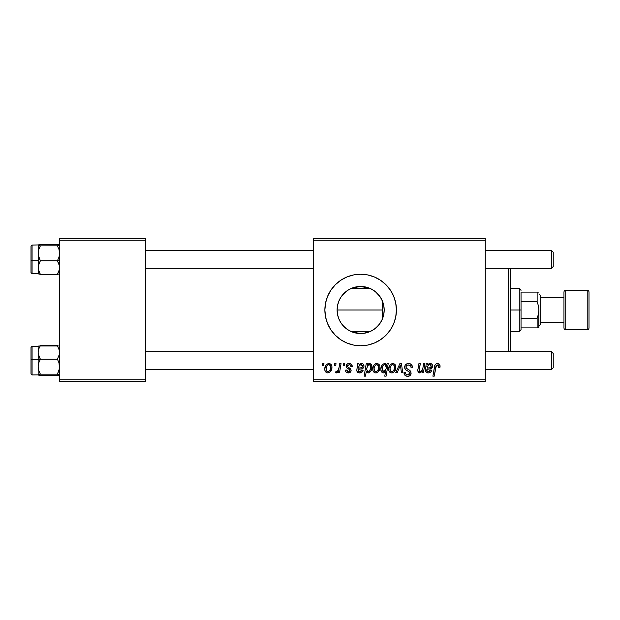 <?xml version="1.0" encoding="UTF-8"?>
<svg xmlns="http://www.w3.org/2000/svg" width="620" height="620" viewBox="0 0 620 620"><rect width="100%" height="100%" fill="white"/><g stroke="black" fill="none" stroke-linecap="round" stroke-linejoin="round"><path stroke-width="0.93" d="M351.563 331.708L355.911 333.056L360.646 333.537A23.537 23.537 0 0 1 337.11 310A23.537 23.537 0 0 1 360.646 286.463L355.919 286.944L351.563 288.285M350.424 331.204L351.602 331.731M342.535 325.027L345.704 328.181M338.667 318.417L337.582 314.697L337.11 309.946L337.598 305.242L337.11 309.946L337.582 314.697L338.977 319.184L341.124 323.144M341.876 295.802L340.326 298.135M347.177 290.703L342.542 294.965M351.602 288.269L350.463 288.781M340.791 339.752A35.766 35.766 0 0 0 360.631 345.766A35.766 35.766 0 0 1 324.88 310A35.766 35.766 0 0 1 360.646 274.234A35.766 35.766 0 0 0 340.791 280.248M340.76 280.271A35.766 35.766 0 0 0 335.366 284.696M335.35 284.712A35.766 35.766 0 0 0 335.35 335.288L330.91 329.871L327.6 323.687L325.57 316.975L324.88 310L325.57 303.025L327.6 296.313L330.91 290.129L335.358 284.704L340.775 280.255L346.96 276.954L353.671 274.916L360.646 274.234L367.629 274.916L374.341 276.954L380.525 280.255L385.942 284.704L390.391 290.129L393.692 296.313L395.731 303.025L396.42 310L395.731 316.975L393.692 323.687L390.391 329.871L385.942 335.296L380.525 339.745L374.341 343.046L367.629 345.084L360.646 345.766L353.671 345.084L346.96 343.046L340.775 339.745L335.358 335.296M335.366 335.304A35.766 35.766 0 0 0 340.76 339.729M363.948 333.219L360.081 333.537L363.948 333.219A23.537 23.537 0 0 0 367.668 332.274L363.948 333.219L367.675 332.274A23.537 23.537 0 0 0 369.737 331.46L368.481 331.987M363.963 286.789L360.081 286.463L367.691 287.726L363.963 286.789A23.537 23.537 0 0 1 369.737 288.54L368.489 288.021M313.581 238.46L485.266 238.46L485.266 240.25L313.581 240.25L313.581 379.75L485.266 379.75L485.266 238.46L313.581 238.46L313.581 240.25L313.581 238.46M349.169 363.49L351.447 364.304L352.276 366.746L350.974 366.908L350.563 365.312L349.603 364.684L347.533 365.428L347.665 366.823L350.471 368.66L351.137 370.334L350.346 372.225L347.836 372.884L346.084 372.008L345.441 370.156L346.743 369.993L347.2 371.287L348.115 371.76L349.726 371.031L349.665 369.721L346.751 367.784L346.107 366.358L347.045 364.149L349.169 363.49C347.363 363.506 346.34 364.389 346.092 366.126L346.751 367.784L349.703 369.791L349.835 370.528L348.471 371.783L346.743 369.993L345.441 370.156C345.596 371.954 346.588 372.876 348.409 372.922C350.075 372.845 350.99 371.985 351.137 370.334L347.665 366.823L347.394 366.025L349.106 364.63C350.409 364.785 351.029 365.544 350.974 366.908L352.276 366.575C352.183 364.599 351.153 363.568 349.169 363.49M357.601 363.653L358.941 363.653L359.073 364.785L360.925 363.591L362.615 363.684L363.669 364.684L363.963 366.435L363.56 367.683L362.382 368.675L358.298 369.342L358.244 371.016L359.174 371.721L361.15 371.295L361.863 369.993L363.165 370.156L362.111 372.023L360.259 372.884L358.128 372.612L356.802 370.799L357.601 363.653L356.787 370.535C357.027 372.132 357.98 372.93 359.654 372.922C361.483 372.853 362.654 371.938 363.165 370.156L361.863 369.993L359.771 371.783L358.12 370.427L358.298 369.342L360.507 369.016C362.584 369.055 363.738 368.086 363.979 366.118C363.956 364.545 363.18 363.669 361.662 363.49L359.073 364.785L358.941 363.653L357.601 363.653L357.701 364.258M372.76 369.117L373.697 365.436L375.007 364.048L377.154 363.506L379.153 364.599L379.874 366.451L379.704 369.086L377.673 372.387L376.046 372.915L374.472 372.62L373.116 371.124L372.76 369.117C372.697 371.318 373.713 372.589 375.798 372.922C378.665 372.233 380.037 370.295 379.913 367.118C379.905 364.978 378.874 363.762 376.813 363.49C374.031 364.188 372.682 366.063 372.76 369.117L372.775 368.637M437.511 363.49L439.75 364.692L439.952 367.397L438.65 367.559L438.696 365.901L437.983 365.056L436.348 365.42L434.217 376.17L432.9 376.17L434.853 365.444L435.938 363.963L437.511 363.49C435.62 363.793 434.597 364.963 434.442 366.994L432.9 376.17L434.217 376.17L435.713 367.311L437.425 364.955L438.766 366.466L438.65 367.559L439.952 367.397L440.068 366.25C440.061 364.521 439.208 363.599 437.511 363.49M386.756 365.304L387.05 363.653L388.205 363.653L386.09 376.17L384.772 376.17L385.531 371.798L384.005 372.837L382.54 372.752L381.385 371.659L380.889 369.551L381.393 366.366L382.865 364.173L385.322 363.615L386.756 365.304L384.571 363.49C382.005 364.397 380.773 366.312 380.889 369.241C380.742 371.248 381.579 372.473 383.385 372.922L385.531 371.798L384.772 376.17L386.09 376.17L388.205 363.653L387.05 363.653L386.756 365.304M395.731 372.76L399.861 363.653L401.458 363.653L402.706 372.76L401.396 372.76L400.481 365.056L397.133 372.76L395.731 372.76L397.133 372.76L400.481 365.056L401.396 372.76L402.706 372.76L401.458 363.653L399.861 363.653L395.731 372.76M404.628 367.172L405.279 365.041L407.069 363.715L409.378 363.545L411.541 364.622L412.432 367.73L411.13 367.885L410.711 365.893L409.138 365.01L407.123 365.226L405.976 366.591L406.356 368.249L409.975 370.528L410.921 371.822L410.897 374.348L409.595 375.875L406.906 376.286L404.558 374.767L403.976 372.434L405.279 372.302L405.658 373.906L407.208 374.837L409.161 374.457L409.828 373.093L409.339 371.977L405.426 369.567L404.628 367.172C404.666 368.869 405.488 370.031 407.1 370.667L409.339 371.977L409.828 373.093L407.666 374.875C406.201 374.805 405.403 374.046 405.271 372.589L403.969 372.705C404.139 374.992 405.364 376.201 407.627 376.332C409.797 376.262 410.967 375.154 411.13 373.015L409.657 370.279L406.263 368.148L405.93 367.048C406.146 365.645 406.991 364.947 408.464 364.955L410.796 366.04L411.13 367.885L412.432 367.73C412.471 365.041 411.176 363.63 408.557 363.49C406.17 363.599 404.86 364.824 404.628 367.172M322.377 365.444L322.679 363.653L323.981 363.653L323.71 365.444L322.377 365.444L323.71 365.444L323.981 363.653L322.679 363.653L322.377 365.444M388.694 369.117L389.631 365.436L390.941 364.048L393.088 363.506L395.087 364.599L395.808 366.451L395.637 369.086L393.607 372.387L391.979 372.915L390.406 372.62L389.05 371.124L388.694 369.117C388.632 371.318 389.647 372.589 391.731 372.922C394.599 372.233 395.971 370.295 395.847 367.118C395.839 364.978 394.808 363.762 392.747 363.49C389.965 364.188 388.616 366.063 388.694 369.117L388.701 369.458M426.211 363.653L427.552 363.653L427.684 364.785L429.536 363.591L431.225 363.684L432.279 364.684L432.574 366.435L431.001 368.675L426.917 369.342L426.854 371.016L427.785 371.721L429.761 371.295L430.474 369.993L431.776 370.156L430.722 372.023L428.87 372.884L426.738 372.612L425.413 370.799L426.211 363.653L425.397 370.535C425.638 372.132 426.591 372.93 428.265 372.922C430.094 372.853 431.264 371.938 431.776 370.156L430.474 369.993L428.381 371.783L426.731 370.427L426.917 369.342L429.118 369.016C431.195 369.055 432.349 368.086 432.589 366.118C432.566 364.545 431.791 363.669 430.272 363.49L427.684 364.785L427.552 363.653L426.211 363.653M422.918 367.885L423.631 363.653L424.948 363.653L423.414 372.76L422.088 372.76L422.352 371.233L420.05 372.884L418.19 372.263L417.733 370.512L418.918 363.653L420.236 363.653L419.298 371.465L420.383 371.76L421.538 371.163L422.918 367.885C422.825 369.946 421.871 371.248 420.058 371.783L419.05 370.675L420.236 363.653L418.918 363.653L417.733 370.706L419.639 372.922L422.352 371.233L422.088 372.76L423.414 372.76L424.948 363.653L423.631 363.653L422.918 367.885M366.242 363.653L367.559 363.653L367.327 364.917L368.877 363.615L370.148 363.584L371.775 365.606L371.752 369.032L370.659 371.558L368.35 372.922L367.094 372.496L366.304 371.411L365.444 376.17L364.126 376.17L366.242 363.653L364.126 376.17L365.444 376.17L366.304 371.411L368.35 372.922C370.869 372.008 372.07 370.094 371.946 367.195C372.101 365.219 371.303 363.987 369.543 363.49L367.327 364.917L367.559 363.653L366.242 363.653M324.795 369.117L325.733 365.436L327.042 364.048L329.189 363.506L331.188 364.599L331.909 366.451L331.739 369.086L329.708 372.387L328.081 372.915L326.507 372.62L325.151 371.124L324.795 369.117C324.74 371.318 325.748 372.589 327.833 372.922C330.7 372.233 332.072 370.295 331.948 367.118C331.948 364.978 330.91 363.762 328.856 363.49C326.066 364.188 324.717 366.063 324.795 369.117L324.803 369.458M334.413 365.444L334.715 363.653L336.017 363.653L335.746 365.444L334.413 365.444L335.746 365.444L336.017 363.653L334.715 363.653L334.413 365.444M339.07 367.296L339.729 363.653L341.047 363.653L339.512 372.76L338.195 372.76L338.52 370.876L337.133 372.682L335.529 372.589L336.048 371.171L337.017 371.403L338.148 370.326L339.07 367.296C339.001 369.218 338.21 370.605 336.699 371.458L336.048 371.171L335.529 372.589L336.412 372.922L338.52 370.876L338.195 372.76L339.512 372.76L341.047 363.653L339.729 363.653L339.07 367.296M343.193 365.444L343.496 363.653L344.798 363.653L344.519 365.444L343.193 365.444L344.519 365.444L344.798 363.653L343.496 363.653L343.193 365.444M313.581 381.54L485.266 381.54L485.266 240.25L313.581 240.25L313.581 381.54L313.581 379.75L485.266 379.75L485.266 381.54L313.581 381.54M380.556 297.445L382.153 300.437M382.478 301.204L383.524 304.466M377.898 293.988L379.835 296.368M373.906 290.555L377.076 293.144M370.241 288.502L372.946 289.935M367.854 287.595L368.978 287.99M352.648 287.866L360.646 286.463L364.917 286.851M365.846 287.045L367.831 287.587M337.582 305.342L338.629 301.684M340.279 321.796L338.938 319.083M341.837 324.144L341.171 323.214M364.917 333.149L360.646 333.537L352.656 332.142M367.831 332.413L365.846 332.956M372.953 330.065L370.233 331.499M368.978 332.01L373.906 329.445M377.076 326.856L374.116 329.305M379.835 323.632L377.898 326.012M382.153 319.563L380.556 322.555M383.548 315.456L382.478 318.796M59.613 238.46L145.46 238.46L145.46 240.25L59.613 240.25L59.613 379.75L145.46 379.75L145.46 238.46L59.613 238.46L59.613 240.25L59.613 238.46M59.613 381.54L145.46 381.54L145.46 240.25L59.613 240.25L59.613 381.54L59.613 379.75L145.46 379.75L145.46 381.54L59.613 381.54M383.757 305.544L384.183 310L383.757 314.472M380.262 296.988L382.61 301.537L382.61 318.463L383.788 314.325L384.183 310L383.733 314.588L382.393 319.006L380.215 323.074L377.293 326.639L373.728 329.569L369.66 331.747L365.242 333.087L360.646 333.537L356.058 333.087L351.641 331.747L347.572 329.569L344.007 326.639L341.078 323.074L338.908 319.006L337.567 314.588L337.11 310L337.567 305.412L338.908 300.995L341.078 296.926L344.007 293.361L347.572 290.431L351.641 288.254L356.058 286.913L360.646 286.463L365.242 286.913L369.66 288.254L373.728 290.431L377.293 293.361L380.215 296.926L382.393 300.995L383.733 305.412L384.183 310L383.788 305.707L382.416 301.041M360.67 345.766A35.766 35.766 0 0 0 380.502 339.752M380.541 339.729A35.766 35.766 0 0 0 385.927 335.304M385.958 335.281A35.766 35.766 0 0 0 385.958 284.719M385.927 284.696A35.766 35.766 0 0 0 380.541 280.271M380.502 280.248A35.766 35.766 0 0 0 360.67 274.234M360.646 274.234A35.766 35.766 0 0 1 396.42 310A35.766 35.766 0 0 1 360.646 345.766M367.629 345.084L374.341 343.046M374.341 276.954L367.629 274.916M364.312 286.75L360.646 286.463A23.537 23.537 0 0 1 384.183 310A23.537 23.537 0 0 1 360.646 333.537L365.18 333.095M380.184 296.872L375.495 291.733L371.117 288.92M375.495 328.267L379.13 324.57M365.304 333.072L367.846 332.413M405 375.34L406.201 376.108M409.595 375.875L410.146 375.472M409.657 370.279L408.89 369.799M407.604 369.109L407.123 368.83M400.605 366.404L400.745 367.745M395.684 365.792L395.444 365.165M392.034 363.576L389.631 365.436M388.74 368.156L388.709 368.637M388.724 369.799L388.841 370.473M389.383 371.721L389.841 372.233M392.22 372.891L392.708 372.791M393.607 372.387L394.925 370.923M395.793 368.11L395.831 367.613M391.135 371.636L391.786 371.783C390.484 371.45 389.887 370.566 389.996 369.117L389.996 369.117C389.918 366.885 390.833 365.382 392.739 364.63C394.041 364.94 394.646 365.815 394.545 367.257C394.669 369.551 393.747 371.062 391.786 371.783L391.964 371.767M390.631 366.35L390.003 368.76M393.785 370.411L394.537 367.621L394.018 365.281L392.382 364.669L390.794 366.033M381.726 365.637L381.083 367.389M382.215 372.574L382.772 372.837M383.439 365.234L384.679 364.63L386.299 367.032L386.004 369.109L383.811 371.783L382.191 369.226C382.075 367.024 382.904 365.49 384.679 364.63L383.439 365.234L382.742 366.466L382.339 370.481L383.021 371.527L384.268 371.698L385.299 370.806L386.113 368.675M440.037 365.715L439.944 365.188M436.263 363.762L435.302 364.591M435.713 367.311L435.837 366.676M435.953 366.211L436.124 365.754M437.425 364.955L437.983 365.056M438.696 365.901L438.766 366.466M426.204 366.172L426.118 366.606M428.87 372.884L429.466 372.76M431.009 371.698L431.466 370.962M431.551 368.35L432.163 367.699M432.279 364.684L432 364.281M428.846 363.863L428.234 364.289M429.272 367.823L427.134 368.203C427.226 366.273 428.133 365.079 429.861 364.63L431.225 366.606M431.009 367.055L430.45 367.536L431.288 366.118C431.024 367.381 430.179 367.97 428.761 367.885L427.932 367.993M427.591 366.42L427.134 368.203M428.288 365.32L427.862 365.87M417.927 369.148L417.803 369.923M375.612 363.731L373.697 365.436M376.286 372.891L376.929 372.744M377.673 372.387L378.99 370.923M379.897 367.613L379.913 367.118M375.201 371.636L375.852 371.783C374.55 371.45 373.953 370.566 374.062 369.117L374.062 369.117C373.984 366.885 374.899 365.382 376.805 364.63C378.107 364.94 378.712 365.815 378.611 367.257C378.735 369.551 377.812 371.062 375.852 371.783L376.03 371.767M374.697 366.35L374.069 368.76M377.851 370.411L378.58 367.986L378.254 365.529L376.449 364.669L374.86 366.033M371.14 370.776L371.504 369.923M371.752 369.032L371.946 367.195M371.853 365.971L371.481 364.8M366.722 368.954L367.606 365.754L369.117 364.63L370.272 365.413L370.636 367.466C370.721 369.536 369.931 370.969 368.272 371.783L366.707 369.435L367.536 371.543L369.427 371.202M368.877 364.653L367.606 365.754L366.753 368.474M369.83 364.862L368.993 364.637M356.849 369.69L356.802 370.117M360.259 372.884L360.856 372.76M362.398 371.698L362.964 370.729M362.94 368.35L363.545 367.699M360.236 363.863L359.623 364.289M360.662 367.823L358.523 368.203C358.608 366.273 359.522 365.079 361.251 364.63L362.615 366.606M362.398 367.055L361.84 367.536L362.677 366.118C362.406 367.381 361.561 367.97 360.142 367.885L359.321 367.993M358.98 366.42L358.523 368.203M359.678 365.32L359.251 365.87M347.556 372.837L346.751 372.543M349.417 371.442L349.726 371.031M331.785 365.792L331.545 365.165M328.135 363.576L325.733 365.436M324.849 368.156L324.81 368.637M329.708 372.387L331.026 370.923M327.236 371.636L327.887 371.783C326.593 371.45 325.996 370.566 326.097 369.117L326.097 369.117C326.019 366.885 326.934 365.382 328.84 364.63C330.142 364.94 330.747 365.815 330.646 367.257C330.77 369.551 329.856 371.062 327.887 371.783L328.065 371.767M326.732 366.35L326.104 368.76M329.887 370.411L330.615 367.986L330.29 365.529L328.484 364.669L326.895 366.033M337.699 372.171L338.14 371.543M389.996 369.117L390.941 371.527M392.142 371.744L393.591 370.714M386.206 368.249L386.136 365.831L384.679 364.63M431.288 366.118L430.435 364.723L428.699 364.986M429.621 367.769L430.45 367.536M374.062 369.117L375.007 371.527M376.208 371.744L377.658 370.714M369.636 370.946L370.59 368.133L370.272 365.413M362.677 366.118L361.824 364.723L360.088 364.986M361.003 367.769L361.84 367.536M326.097 369.117L327.042 371.527M328.251 371.744L329.693 370.714M364.397 333.134L365.351 332.94M365.343 287.06L364.405 286.866M509.772 351.672L510.307 351.137L510.307 268.863L509.772 268.328L510.307 268.863L510.307 351.137L509.772 351.672M508.516 268.328L508.516 351.672L508.516 268.328M382.61 301.537L382.61 318.463M38.316 354.198L38.153 359.383L40.37 359.197L38.773 355.919L38.153 352.416L38.773 348.944L40.37 345.642L57.404 345.642L59.45 350.641L59.458 354.175L57.404 359.197L40.37 359.197L38.316 354.198M59.001 345.991L38.773 345.991L38.153 346.355L38.153 352.416L38.153 346.301L32.07 346.309L31 347.378L31 359.476L32.07 359.383L32.07 346.309L32.07 359.383L38.153 359.383L38.153 352.416L38.153 366.676L38.773 362.832L40.37 359.197L57.404 359.197L58.993 362.808L59.458 368.613L57.404 374.162L40.37 374.162L38.773 370.543L38.153 366.676L38.153 374.875L40.37 374.162L57.404 374.162L59.45 375.061L57.404 375.581L40.37 375.581L38.153 374.705M38.316 375.053L40.37 375.581L57.404 375.581L59.613 374.875L57.404 374.162L59.001 370.52L59.613 366.676L58.993 362.808L57.404 359.197L59.458 354.175L59.45 350.641L57.404 345.642M31 373.798L31 359.476L32.07 359.383L32.07 374.922L32.07 359.383L38.153 359.383L38.153 374.875L40.37 374.162L38.773 370.543L38.153 366.676L38.773 362.832L40.37 359.197L38.153 359.383L38.153 356.624M38.153 354.02L38.184 351.672M38.153 366.676L38.153 364.932M38.153 374.875L32.07 374.922L31 373.844L31 347.456M38.773 345.991L38.153 346.355M38.153 352.416L38.773 348.944L40.37 345.642M59.45 346.541L58.993 345.991M59.001 375.24L59.458 375.053M59.45 244.939L57.404 244.419L59.613 245.125L57.404 245.838L58.993 249.457L59.613 253.324L59.001 257.168L57.404 260.803L59.613 260.617L57.404 260.803L59.45 265.802L59.458 269.336L57.404 274.358L40.37 274.358L38.316 269.359L38.153 260.617L31 260.524L31 272.622L32.07 273.691L32.07 260.617L32.07 273.691L38.207 273.753L38.316 265.825L40.37 260.803L38.773 257.192L38.153 253.324L38.773 249.48L40.37 245.838L38.153 245.125L40.37 244.419L57.404 244.419L38.773 244.761M59.613 245.125L57.404 245.838L40.37 245.838L57.404 245.838L58.993 249.457L59.613 253.324L59.001 257.168L57.404 260.803L40.37 260.803L57.404 260.803L58.993 264.081L59.613 267.584L59.001 271.056L57.404 274.358L59.001 274.009M38.153 255.068L38.773 249.48L40.37 245.838L38.153 245.125L38.316 273.831L40.37 274.358L57.404 274.358M38.184 268.328L38.153 265.98M31 272.544L31 260.524L32.07 260.617L32.07 245.078L32.07 260.617L38.153 260.617M38.153 253.324L38.153 267.584L38.773 264.104L40.37 260.803L38.316 255.293L38.316 244.939L32.07 245.078L31 246.156L31 260.524L31 246.202M31 260.307L31 262.376M38.316 273.831L38.773 274.009L38.316 273.831M40.37 274.358L38.773 271.079L38.153 267.584M551.443 369.559L553.234 367.769L553.234 353.462L551.443 351.672L551.443 369.559L551.443 351.672L485.266 351.672L551.443 351.672L553.234 353.462L553.234 367.769L551.443 369.559L485.266 369.559L551.443 369.559M313.581 351.672L145.46 351.672L313.581 351.672M145.46 369.559L313.581 369.559L145.46 369.559M551.443 268.328L553.234 266.538L553.234 252.231L551.443 250.441L551.443 268.328L551.443 250.441L485.266 250.441L551.443 250.441L553.234 252.231L553.234 266.538L551.443 268.328L485.266 268.328L551.443 268.328M145.46 268.328L313.581 268.328L145.46 268.328M313.581 250.441L145.46 250.441L313.581 250.441M521.04 292.113L521.04 301.8L521.04 292.113L537.137 292.113L521.04 292.113M521.04 310L521.04 301.8L521.04 318.2L521.04 310L519.25 310L521.04 310M510.307 288.54L519.25 288.54L519.25 310L519.25 288.54L521.04 290.331M337.11 310L382.61 310L337.11 310M510.307 310L519.25 310L510.307 310M537.137 327.887L521.04 327.887L521.04 329.67L521.04 318.2L521.04 327.887L538.919 327.887L537.137 327.887L537.137 318.2L521.04 318.2L537.137 318.2L537.137 327.887L538.439 327.887M510.307 331.46L519.25 331.46L519.25 310L519.25 331.46L521.04 329.67M538.796 292.113L537.137 292.113L537.137 301.8L521.04 301.8L537.137 301.8L538.439 305.815L538.919 310L538.439 314.185L537.137 318.2L538.439 314.185L538.919 310L538.796 327.887M538.919 327.887L538.919 309.884M538.919 310L538.439 305.823L537.137 301.8L537.137 292.113L538.439 292.113M587.21 290.331L587.21 329.67A1.79 1.79 0 0 0 589 327.887L589 292.113A1.79 1.79 0 0 0 587.21 290.331L565.75 290.331A1.79 1.79 0 0 0 563.96 292.113L563.96 327.887A1.79 1.79 0 0 0 565.75 329.67L565.75 290.331L565.75 329.67L587.21 329.67L587.21 290.331A1.79 1.79 0 0 1 589 292.113L589 327.887A1.79 1.79 0 0 1 587.21 329.67L565.75 329.67A1.79 1.79 0 0 1 563.96 327.887L563.96 292.113A1.79 1.79 0 0 1 565.75 290.331L587.21 290.331M538.919 326.097L540.71 324.306L540.71 295.694L538.919 293.903L540.71 295.694L540.71 324.306L538.919 326.097M563.96 297.484L540.71 297.484L563.96 297.484M540.71 322.516L563.96 322.516L540.71 322.516M350.99 288.54L370.31 288.54M350.99 331.46L370.31 331.46"/></g></svg>
